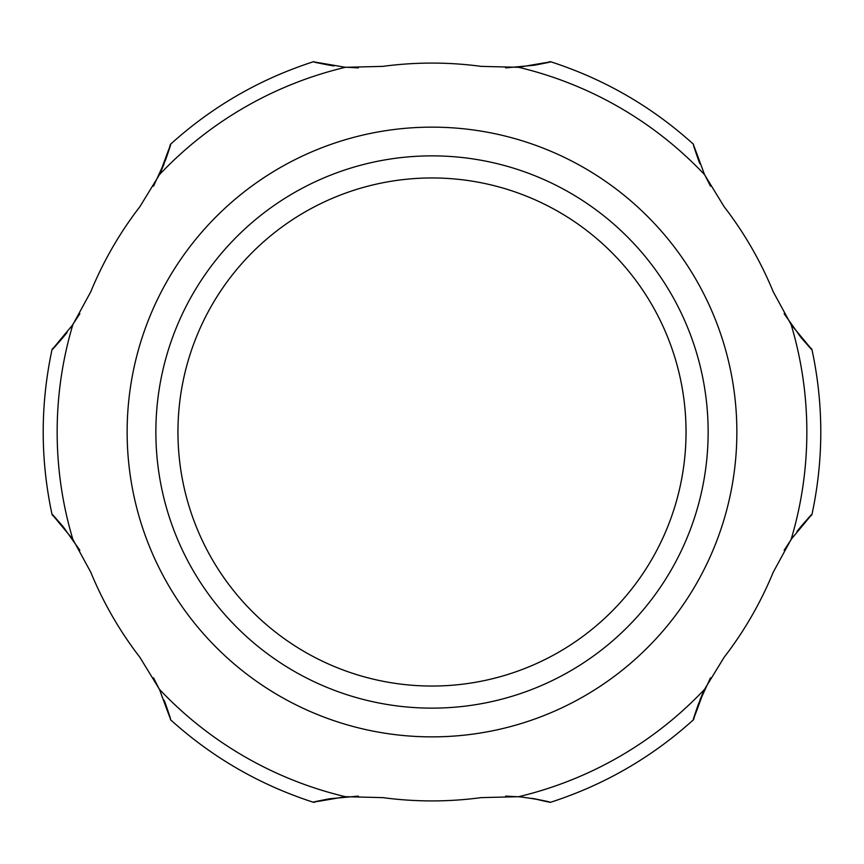 <?xml version="1.0" encoding="UTF-8"?>
<svg xmlns="http://www.w3.org/2000/svg" width="864" height="864" viewBox="0 0 864 864"><rect width="100%" height="100%" fill="white"/><g stroke="black" fill="none" stroke-linecap="round" stroke-linejoin="round"><path stroke-width="1.3" d="M177.952 432A254.048 254.048 0 0 1 559.019 211.993A254.048 254.048 0 0 1 559.019 652.007A254.048 254.048 0 0 1 177.952 432M155.866 432A276.134 276.134 0 0 1 570.067 192.856A276.134 276.134 0 0 1 570.067 671.144A276.134 276.134 0 0 1 155.866 432M432 127.148A304.852 304.852 0 0 1 696.017 584.431A304.852 304.852 0 0 1 167.983 584.431A304.852 304.852 0 0 1 432 127.148M694.84 715.144L698.414 704.095C690.044 728.352 692.075 723.438 704.527 689.364L724.054 657.396A368.917 368.917 0 0 0 773.226 572.227L791.154 539.33C814.136 511.855 817.366 507.632 800.852 526.684L796.943 531.49M784.134 313.718L800.852 337.316C817.7 356.735 814.46 352.523 791.154 324.67L773.226 291.773A368.917 368.917 0 0 0 724.054 206.604L704.527 174.636C692.194 140.908 690.152 135.994 698.414 159.905L699.851 163.706M546.642 62.586L534.427 65.221C559.667 60.35 554.396 61.042 518.616 67.306L481.172 66.377A368.917 368.917 0 0 0 382.828 66.377L345.384 67.306C310.003 61.117 304.733 60.426 329.573 65.221A380.808 380.808 0 0 1 329.573 65.221L333.958 65.956M153.5 186.181L165.586 159.905C173.956 135.648 171.925 140.562 159.473 174.636L139.946 206.604A368.917 368.917 0 0 0 90.774 291.773L72.846 324.67C49.864 352.145 46.634 356.368 63.148 337.316L67.057 332.51M79.866 550.282L63.148 526.684C46.3 507.265 49.54 511.477 72.846 539.33L90.774 572.227A368.917 368.917 0 0 0 139.946 657.396L159.473 689.364C171.806 723.092 173.848 728.006 165.586 704.095L164.149 700.294M694.548 716.191L694.03 718.07M811.89 514.771C823.759 459.594 823.759 404.406 811.89 349.229C823.759 404.406 823.759 459.594 811.89 514.771L810.605 516.035M809.417 517.244L806.08 520.754M169.452 147.809L169.97 145.93M52.11 349.229C40.241 404.406 40.241 459.594 52.11 514.771C40.241 459.594 40.241 404.406 52.11 349.229L53.395 347.965M54.583 346.756L57.92 343.246M317.52 801.371L329.573 798.779C304.333 803.65 309.604 802.958 345.384 796.694L382.828 797.623A368.917 368.917 0 0 0 481.172 797.623L518.616 796.694C548.262 800.258 563.414 805.864 534.427 798.779L544.882 800.982M550.217 802.364L549.634 802.202M547.236 801.565L544.892 800.982M168.75 713.75L169.009 714.614M169.16 715.144L169.733 717.185M153.5 677.819L160.65 691.924M52.11 514.771L53.287 515.938M54.713 517.374L56.074 518.8M61.668 339.055L56.074 345.2M53.892 347.458L53.287 348.062M79.866 313.718L70.664 327.737M160.65 172.076L164.16 163.706M168.545 150.952L168.75 150.25M170.37 144.396C212.22 106.52 260.01 78.926 313.74 61.625C260.01 78.926 212.22 106.52 170.37 144.396L170.348 144.482M170.23 144.936L169.798 146.578M317.25 62.554L315.436 62.078M316.451 62.348L317.358 62.586M358.366 67.9L342.457 67.025M550.26 61.625L550.26 61.625C603.99 78.926 651.78 106.52 693.63 144.396C651.78 106.52 603.99 78.926 550.26 61.625M550.13 61.657L548.791 62.024M534.427 65.221L505.634 67.9M695.25 150.25L694.991 149.386M694.84 148.856L694.267 146.815M710.5 186.181L703.35 172.076M811.89 349.229L810.713 348.062M809.287 346.626L807.926 345.2M802.332 524.945L807.926 518.8M810.108 516.542L810.713 515.938M784.134 550.282L793.336 536.263M703.35 691.924L699.84 700.294M695.455 713.048L695.25 713.75M693.63 719.604C651.78 757.48 603.99 785.074 550.26 802.375C603.99 785.074 651.78 757.48 693.63 719.604L693.652 719.518M693.77 719.064L694.202 717.422M698.414 704.095L710.5 677.819M546.48 801.371L548.77 801.976M547.571 801.652L546.512 801.382M313.87 802.343L314.723 802.105M505.634 796.1L521.003 796.921M532.181 798.39L534.427 798.779M329.573 798.779L358.366 796.1M791.154 324.67A374.846 374.846 0 0 1 791.154 539.33M518.616 67.306A374.846 374.846 0 0 1 704.527 174.636M159.473 174.636A374.846 374.846 0 0 1 345.384 67.306M72.846 539.33A374.846 374.846 0 0 1 72.846 324.67M345.384 796.694A374.846 374.846 0 0 1 159.473 689.364M704.527 689.364A374.846 374.846 0 0 1 518.616 796.694M170.37 719.604C212.22 757.48 260.01 785.074 313.74 802.375C260.01 785.074 212.22 757.48 170.37 719.604"/></g></svg>

